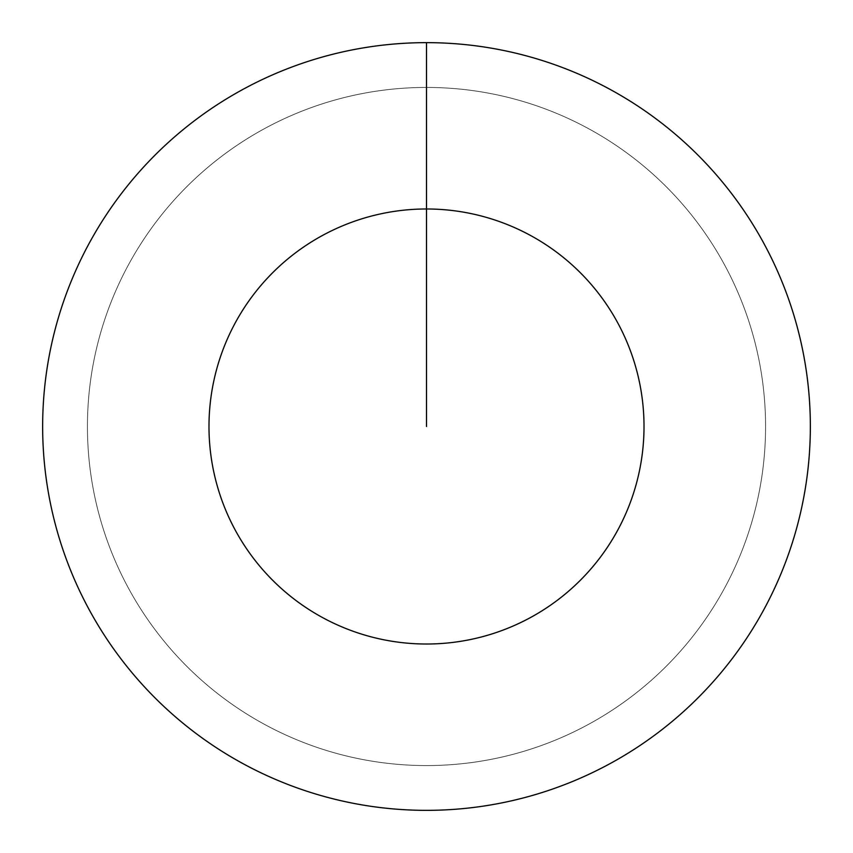 <?xml version="1.0" encoding="UTF-8"?>
<svg xmlns="http://www.w3.org/2000/svg" width="853" height="853" viewBox="0 0 853 853"><rect width="100%" height="100%" fill="white"/><g stroke="black" fill="none" stroke-linecap="round" stroke-linejoin="round"><path stroke-width="0.64" stroke-dasharray="4.26 3.2" d="M426.5 87.432A339.067 339.067 0 0 1 765.567 426.5A339.067 339.067 0 0 1 426.5 765.567A339.067 339.067 0 0 1 87.432 426.5A339.067 339.067 0 0 1 426.5 87.432A339.067 339.067 0 0 1 765.567 426.5A339.067 339.067 0 0 1 426.5 765.567A339.067 339.067 0 0 1 87.432 426.5A339.067 339.067 0 0 1 426.5 87.432A339.067 339.067 0 0 1 765.567 426.5A339.067 339.067 0 0 1 426.5 765.567A339.067 339.067 0 0 1 87.432 426.5A339.067 339.067 0 0 1 426.5 87.432A339.067 339.067 0 0 1 765.567 426.5A339.067 339.067 0 0 1 426.5 765.567A339.067 339.067 0 0 1 87.432 426.5A339.067 339.067 0 0 1 426.5 87.432L426.5 42.65A383.85 383.85 0 0 1 810.35 426.5A383.85 383.85 0 0 1 426.5 810.35A383.85 383.85 0 0 1 42.65 426.5A383.85 383.85 0 0 1 426.5 42.65L426.5 87.432"/><path stroke-width="1.28" d="M426.5 42.65A383.85 383.85 0 0 1 810.35 426.5A383.85 383.85 0 0 1 426.5 810.35A383.85 383.85 0 0 1 42.65 426.5A383.85 383.85 0 0 1 426.5 42.65L426.5 208.985A217.515 217.515 0 0 1 644.015 426.5A217.515 217.515 0 0 1 426.5 644.015A217.515 217.515 0 0 1 208.985 426.5A217.515 217.515 0 0 1 426.5 208.985L426.5 426.5"/></g></svg>
